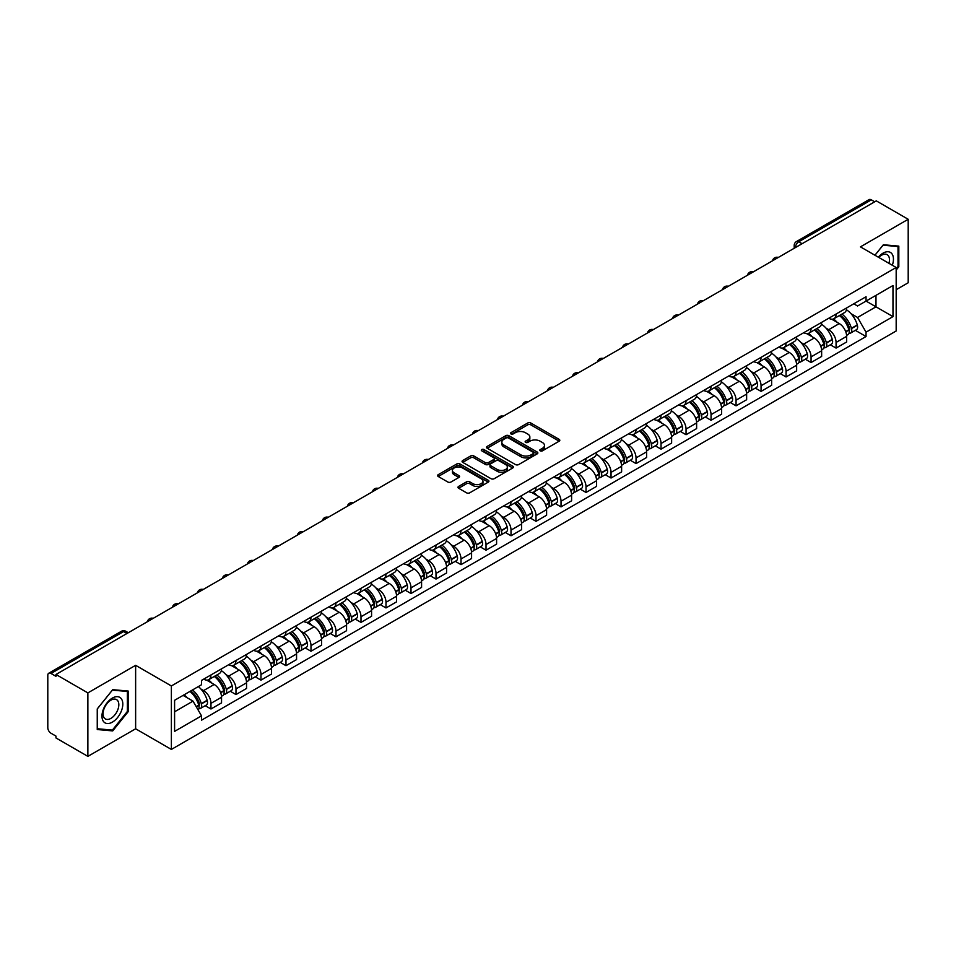 <?xml version="1.0" encoding="UTF-8"?>
<svg xmlns="http://www.w3.org/2000/svg" width="956" height="956" viewBox="0 0 956 956"><rect width="100%" height="100%" fill="white"/><g stroke="black" fill="none" stroke-linecap="round" stroke-linejoin="round"><path stroke-width="1.43" d="M540.236 450.838A1.554 0.896 0 0 0 542.434 450.838L559.152 441.194A2.223 1.279 0 0 0 559.81 440.286A2.223 1.279 0 0 0 559.152 439.378L530.831 423.018A2.223 1.279 0 0 0 527.688 423.018L510.97 432.674A1.554 0.896 0 0 0 510.516 433.307A1.554 0.896 0 0 0 510.97 433.94A1.554 0.896 0 0 0 513.169 433.94L515.332 432.698A7.122 4.111 0 0 1 525.406 432.698L527.772 434.06A7.122 4.111 0 0 1 529.851 436.964A7.122 4.111 0 0 1 527.772 439.868L525.609 441.122A1.554 0.896 0 0 0 525.143 441.756A1.554 0.896 0 0 0 525.609 442.389A1.554 0.896 0 0 0 527.808 442.389L529.971 441.146A7.122 4.111 0 0 1 540.032 441.146L542.399 442.509A7.122 4.111 0 0 1 544.478 445.412A7.122 4.111 0 0 1 542.399 448.316L540.236 449.571A1.554 0.896 0 0 0 539.782 450.204A1.554 0.896 0 0 0 540.236 450.838L540.236 449.571M458.617 486.425A2.223 1.279 0 0 0 457.972 487.333A2.223 1.279 0 0 0 458.617 488.241L466.564 492.83A2.223 1.279 0 0 0 469.707 492.83L488.277 482.111A2.223 1.279 0 0 0 488.934 481.203A2.223 1.279 0 0 0 488.277 480.294L459.955 463.947A2.223 1.279 0 0 0 456.813 463.947L438.242 474.666A2.223 1.279 0 0 0 437.597 475.574A2.223 1.279 0 0 0 438.242 476.482L447.838 482.015A2.223 1.279 0 0 0 450.993 482.015L458.94 477.426A2.223 1.279 0 0 0 459.585 476.518A2.223 1.279 0 0 0 458.94 475.61L454.172 472.862A5.951 3.442 0 0 1 452.427 470.436A5.951 3.442 0 0 1 456.108 467.257A5.951 3.442 0 0 1 462.596 468.01L481.238 478.777A5.951 3.442 0 0 1 482.983 481.203A5.951 3.442 0 0 1 479.303 484.369A5.951 3.442 0 0 1 472.814 483.628L469.707 481.836A2.223 1.279 0 0 0 466.564 481.836L458.617 486.425L458.617 488.241M171.375 685.954L135.632 665.316L87.868 692.897L55.974 674.482L876.305 200.868L908.2 219.282L860.436 246.863L896.178 267.489L171.375 685.954L171.375 749.432L896.178 330.979L896.178 267.489M515.499 464.58A2.223 1.279 0 0 0 518.642 464.58L537.212 453.861A2.223 1.279 0 0 0 537.858 452.953A2.223 1.279 0 0 0 537.212 452.045L508.891 435.697A2.223 1.279 0 0 0 505.736 435.697L487.178 446.416A2.223 1.279 0 0 0 486.52 447.324A2.223 1.279 0 0 0 487.178 448.233L515.499 464.58M482.374 451.172A1.554 0.896 0 0 1 483.951 451.399L483.951 449.547L512.739 466.17A2.223 1.279 0 0 1 513.396 467.078A2.223 1.279 0 0 1 512.739 467.986L494.18 478.705A2.223 1.279 0 0 1 491.026 478.705L462.716 462.357L462.716 460.541A2.223 1.279 0 0 0 462.059 461.449A2.223 1.279 0 0 0 462.716 462.357M462.716 460.541L470.651 455.952A2.223 1.279 0 0 1 473.806 455.952L485.29 462.585A2.223 1.279 0 0 0 488.432 462.585L493.702 459.537A2.223 1.279 0 0 0 494.36 458.629A2.223 1.279 0 0 0 493.702 457.721L481.752 450.814A1.554 0.896 0 0 1 481.286 450.18A1.554 0.896 0 0 1 482.254 449.356A1.554 0.896 0 0 1 483.951 449.547M87.868 692.897L87.868 756.375L55.974 737.96L55.974 736.108L51.003 733.24A4.529 2.617 -120 0 1 47.8 727.695L47.8 675.306A4.529 2.617 -120 0 1 48.744 673.239L121.352 631.318A4.529 2.617 60 0 1 123.611 631.546L51.003 673.466A4.529 2.617 -120 0 0 48.744 673.239M896.178 289.704L908.2 282.761L908.2 219.282M87.868 756.375L135.632 728.795L171.375 749.432M55.974 674.482L55.974 676.334L51.003 673.466M802.096 243.708L798.726 241.772A4.529 2.617 60 0 0 796.456 241.545L869.064 199.625A4.529 2.617 60 0 1 871.334 199.852L798.726 241.772A4.529 2.617 120 0 0 795.523 247.317L795.523 247.508M874.704 201.788L871.334 199.852M836.07 314.046A10.432 6.023 60 0 1 833.919 318.718L844.495 312.612A10.432 6.023 -120 0 0 846.646 307.94M826.032 328.135L828.697 329.677A10.432 6.023 60 0 1 836.07 342.451L846.646 336.345A10.432 6.023 -120 0 0 839.272 323.57L831.708 319.196M846.646 336.345L846.646 341.985L836.07 348.092L830.334 344.781M833.919 318.718A10.432 6.023 60 0 1 828.78 318.252M836.07 342.451L836.07 348.092M811.07 328.482A10.432 6.023 60 0 1 808.907 333.154L819.483 327.048A10.432 6.023 -120 0 0 821.646 322.375M805.334 359.217L811.07 362.527L821.646 356.421L821.646 350.78A10.432 6.023 -120 0 0 814.273 338.006L806.697 333.632M808.907 333.154A10.432 6.023 60 0 1 803.781 332.688M801.032 342.571L803.697 344.112A10.432 6.023 60 0 1 811.07 356.887L811.07 362.527M786.059 342.917A10.432 6.023 60 0 1 783.908 347.59L794.484 341.483A10.432 6.023 -120 0 0 796.647 336.811M780.323 373.653L786.059 376.963L796.647 370.856L796.647 365.216A10.432 6.023 -120 0 0 789.274 352.441L781.697 348.068M783.908 347.59A10.432 6.023 60 0 1 778.77 347.124M776.021 357.018L778.686 358.548A10.432 6.023 60 0 1 786.059 371.322L786.059 376.963M761.06 357.353A10.432 6.023 60 0 1 758.897 362.025L769.484 355.919A10.432 6.023 -120 0 0 771.635 351.246M755.324 388.088L761.06 391.398L771.635 385.292L771.635 379.651A10.432 6.023 -120 0 0 764.262 366.877L756.698 362.515M758.897 362.025A10.432 6.023 60 0 1 753.77 361.559M751.022 371.454L753.687 372.983A10.432 6.023 60 0 1 761.06 385.758L761.06 391.398M736.06 371.788A10.432 6.023 60 0 1 733.897 376.461L744.473 370.354A10.432 6.023 -120 0 0 746.636 365.682M730.324 402.524L736.06 405.834L746.636 399.728L746.636 394.087A10.432 6.023 -120 0 0 739.263 381.313L731.687 376.951M733.897 376.461A10.432 6.023 60 0 1 728.759 375.995M726.01 385.889L728.687 387.419A10.432 6.023 60 0 1 736.06 400.194L736.06 405.834M711.049 386.224A10.432 6.023 60 0 1 708.898 390.896L719.474 384.79A10.432 6.023 -120 0 0 721.625 380.118M705.313 416.959L711.049 420.281L721.625 414.163L721.625 408.523A10.432 6.023 -120 0 0 714.252 395.748L706.687 391.386M708.898 390.896A10.432 6.023 60 0 1 703.759 390.43M701.011 400.325L703.676 401.855A10.432 6.023 60 0 1 711.049 414.629L711.049 420.281M686.05 400.66A10.432 6.023 60 0 1 683.887 405.332L694.462 399.226A10.432 6.023 -120 0 0 696.625 394.553M680.313 431.395L686.05 434.717L696.625 428.599L696.625 422.958A10.432 6.023 -120 0 0 689.252 410.184L681.676 405.822M683.887 405.332A10.432 6.023 60 0 1 678.76 404.866M676.012 414.761L678.676 416.302A10.432 6.023 60 0 1 686.05 429.065L686.05 434.717M661.038 415.095A10.432 6.023 60 0 1 658.887 419.78L669.463 413.661A10.432 6.023 -120 0 0 671.626 408.989M655.302 445.831L661.038 449.153L671.626 443.046L671.626 437.394A10.432 6.023 -120 0 0 664.253 424.619L656.676 420.258M658.887 419.78A10.432 6.023 60 0 1 653.749 419.302M651 429.196L653.665 430.738A10.432 6.023 60 0 1 661.038 443.5L661.038 449.153M636.039 429.531A10.432 6.023 60 0 1 633.876 434.215L644.463 428.097A10.432 6.023 -120 0 0 646.615 423.424M630.303 460.266L636.039 463.588L646.615 457.482L646.615 451.83A10.432 6.023 -120 0 0 639.241 439.067L631.677 434.693M633.876 434.215A10.432 6.023 60 0 1 628.749 433.737M626.001 443.632L628.666 445.173A10.432 6.023 60 0 1 636.039 457.936L636.039 463.588M611.039 443.966A10.432 6.023 60 0 1 608.876 448.651L619.452 442.544A10.432 6.023 -120 0 0 621.615 437.86M605.303 474.714L611.039 478.024L621.615 471.917L621.615 466.265A10.432 6.023 -120 0 0 614.242 453.502L606.666 449.129M608.876 448.651A10.432 6.023 60 0 1 603.738 448.173M600.989 458.067L603.666 459.609A10.432 6.023 60 0 1 611.039 472.372L611.039 478.024M586.028 458.402A10.432 6.023 60 0 1 583.877 463.086L594.453 456.98A10.432 6.023 -120 0 0 596.604 452.296M580.292 489.149L586.028 492.46L596.604 486.353L596.604 480.701A10.432 6.023 -120 0 0 589.231 467.938L581.666 463.564M583.877 463.086A10.432 6.023 60 0 1 578.739 462.608M575.99 472.503L578.655 474.045A10.432 6.023 60 0 1 586.028 486.807L586.028 492.46M561.029 472.838A10.432 6.023 60 0 1 558.866 477.522L569.441 471.416A10.432 6.023 -120 0 0 571.604 466.731M555.293 503.585L561.029 506.895L571.604 500.789L571.604 495.136A10.432 6.023 -120 0 0 564.231 482.374L556.655 478M558.866 477.522A10.432 6.023 60 0 1 553.739 477.044M550.991 486.939L553.655 488.48A10.432 6.023 60 0 1 561.029 501.243L561.029 506.895M536.017 487.273A10.432 6.023 60 0 1 533.866 491.958L544.442 485.851A10.432 6.023 -120 0 0 546.605 481.167M530.281 518.021L536.017 521.331L546.605 515.224L546.605 509.572A10.432 6.023 -120 0 0 539.232 496.809L531.655 492.436M533.866 491.958A10.432 6.023 60 0 1 528.728 491.48M525.979 501.374L528.644 502.916A10.432 6.023 60 0 1 536.017 515.678L536.017 521.331M511.018 501.709A10.432 6.023 60 0 1 508.855 506.393L519.443 500.287A10.432 6.023 -120 0 0 521.594 495.602M505.282 532.456L511.018 535.766L521.594 529.66L521.594 524.008A10.432 6.023 -120 0 0 514.22 511.245L506.656 506.871M508.855 506.393A10.432 6.023 60 0 1 503.728 505.915M500.98 515.81L503.645 517.351A10.432 6.023 60 0 1 511.018 530.114L511.018 535.766M486.018 516.144A10.432 6.023 60 0 1 483.856 520.829L494.431 514.722A10.432 6.023 -120 0 0 496.594 510.038M480.282 546.892L486.018 550.202L496.594 544.095L496.594 538.443A10.432 6.023 -120 0 0 489.221 525.681L481.645 521.307M483.856 520.829A10.432 6.023 60 0 1 478.717 520.351M475.969 530.245L478.645 531.787A10.432 6.023 60 0 1 486.018 544.55L486.018 550.202M461.007 530.58A10.432 6.023 60 0 1 458.856 535.264L469.432 529.158A10.432 6.023 -120 0 0 471.583 524.474M455.271 561.327L461.007 564.638L471.583 558.531L471.583 552.879A10.432 6.023 -120 0 0 464.21 540.116L456.645 535.742M458.856 535.264A10.432 6.023 60 0 1 453.718 534.786M450.969 544.681L453.634 546.223A10.432 6.023 60 0 1 461.007 558.997L461.007 564.638M436.008 545.016A10.432 6.023 60 0 1 433.845 549.7L444.421 543.594A10.432 6.023 -120 0 0 446.583 538.909M430.272 575.763L436.008 579.073L446.583 572.967L446.583 567.314A10.432 6.023 -120 0 0 439.21 554.552L431.634 550.178M433.845 549.7A10.432 6.023 60 0 1 428.718 549.222M425.97 559.117L428.635 560.658A10.432 6.023 60 0 1 436.008 573.433L436.008 579.073M410.996 559.451A10.432 6.023 60 0 1 408.845 564.136L419.421 558.029A10.432 6.023 -120 0 0 421.584 553.345M405.26 590.199L410.996 593.509L421.584 587.402L421.584 581.75A10.432 6.023 -120 0 0 414.211 568.987L406.635 564.614M408.845 564.136A10.432 6.023 60 0 1 403.707 563.67M400.958 573.552L403.623 575.094A10.432 6.023 60 0 1 410.996 587.868L410.996 593.509M385.997 573.887A10.432 6.023 60 0 1 383.834 578.571L394.422 572.465A10.432 6.023 -120 0 0 396.573 567.78M380.261 604.634L385.997 607.944L396.573 601.838L396.573 596.197A10.432 6.023 -120 0 0 389.2 583.423L381.635 579.049M383.834 578.571A10.432 6.023 60 0 1 378.707 578.105M375.959 587.988L378.624 589.529A10.432 6.023 60 0 1 385.997 602.304L385.997 607.944M360.998 588.322A10.432 6.023 60 0 1 358.835 593.007L369.41 586.9A10.432 6.023 -120 0 0 371.573 582.216M355.262 619.07L360.998 622.38L371.573 616.273L371.573 610.633A10.432 6.023 -120 0 0 364.2 597.859L356.624 593.485M358.835 593.007A10.432 6.023 60 0 1 353.696 592.541M350.948 602.423L353.624 603.965A10.432 6.023 60 0 1 360.998 616.74L360.998 622.38M335.986 602.758A10.432 6.023 60 0 1 333.835 607.442L344.411 601.336A10.432 6.023 -120 0 0 346.562 596.652M330.25 633.505L335.986 636.816L346.562 630.709L346.562 625.069A10.432 6.023 -120 0 0 339.201 612.294L331.624 607.92M333.835 607.442A10.432 6.023 60 0 1 328.697 606.976M325.948 616.859L328.613 618.401A10.432 6.023 60 0 1 335.986 631.175L335.986 636.816M310.987 617.194A10.432 6.023 60 0 1 308.824 621.878L319.4 615.772A10.432 6.023 -120 0 0 321.563 611.087M305.251 647.941L310.987 651.251L321.563 645.145L321.563 639.504A10.432 6.023 -120 0 0 314.189 626.73L306.613 622.356M308.824 621.878A10.432 6.023 60 0 1 303.697 621.412M300.949 631.295L303.614 632.836A10.432 6.023 60 0 1 310.987 645.611L310.987 651.251M285.975 631.629A10.432 6.023 60 0 1 283.824 636.314L294.4 630.207A10.432 6.023 -120 0 0 296.563 625.523M280.239 662.377L285.975 665.687L296.563 659.58L296.563 653.94A10.432 6.023 -120 0 0 289.19 641.165L281.614 636.792M283.824 636.314A10.432 6.023 60 0 1 278.686 635.848M275.937 645.73L278.602 647.272A10.432 6.023 60 0 1 285.975 660.046L285.975 665.687M260.976 646.065A10.432 6.023 60 0 1 258.813 650.749L269.401 644.643A10.432 6.023 -120 0 0 271.552 639.958M255.24 676.812L260.976 680.122L271.552 674.016L271.552 668.375A10.432 6.023 -120 0 0 264.179 655.601L256.614 651.227M258.813 650.749A10.432 6.023 60 0 1 253.687 650.283M250.938 660.166L253.603 661.707A10.432 6.023 60 0 1 260.976 674.482L260.976 680.122M235.977 660.5A10.432 6.023 60 0 1 233.814 665.185L244.389 659.078A10.432 6.023 -120 0 0 246.552 654.394M230.241 691.248L235.977 694.558L246.552 688.451L246.552 682.811A10.432 6.023 -120 0 0 239.179 670.037L231.603 665.663M233.814 665.185A10.432 6.023 60 0 1 228.675 664.719M225.927 674.601L228.604 676.143A10.432 6.023 60 0 1 235.977 688.918L235.977 694.558M210.965 674.936A10.432 6.023 60 0 1 208.814 679.62L219.39 673.514A10.432 6.023 -120 0 0 221.541 668.83M205.229 705.683L210.965 708.993L221.541 702.887L221.541 697.247A10.432 6.023 -120 0 0 214.18 684.472L206.604 680.098M208.814 679.62A10.432 6.023 60 0 1 203.676 679.154M200.927 689.037L203.592 690.579A10.432 6.023 60 0 1 210.965 703.353L210.965 708.993M853.78 303.817L857.556 305.992L892.976 285.533L875.983 295.344L875.983 306.828L857.556 317.464L851.031 313.699M174.59 711.778L193.016 701.13L201.513 715.841L174.59 731.388L174.59 700.294L201.513 684.747L201.513 680.397L866.04 296.73L866.04 301.08L892.976 316.627L866.04 332.174L857.556 317.464M892.976 285.533L892.976 316.627M201.513 715.841L201.513 720.191L866.04 336.524L866.04 332.174M896.178 270.034L898.819 266.748L898.819 246.122L883.356 244.748L874.931 255.228M135.632 665.316L135.632 728.795M97.249 729.536L112.712 730.91L128.188 711.67L128.188 691.045L112.712 689.67L97.249 708.91L97.249 729.536M193.016 701.13L183.074 695.394M855.345 330.346L866.04 336.524M898.019 266.282L898.819 266.748M111.075 729.966L112.712 730.91M127.375 711.216L128.188 711.67M540.857 451.065L542.399 450.168A7.122 4.111 0 0 0 544.478 447.265L544.478 445.412M529.851 436.964L529.851 438.816A7.122 4.111 0 0 1 527.772 441.72L526.23 442.616M559.152 439.378L559.152 441.194L530.831 424.87A2.223 1.279 0 0 0 527.688 424.87L511.591 434.167M537.176 453.873L508.891 437.549A2.223 1.279 0 0 0 505.736 437.549L487.202 448.245L487.178 446.416M533.269 453.586A1.554 0.896 0 0 0 533.735 452.953A1.554 0.896 0 0 0 533.269 452.319L508.413 437.968A1.554 0.896 0 0 0 506.214 437.968L503.932 439.282A7.122 4.111 0 0 0 501.84 442.186A7.122 4.111 0 0 0 503.932 445.09L520.924 454.901A7.122 4.111 0 0 0 530.986 454.901L533.269 453.586L533.269 455.438A1.554 0.896 0 0 0 533.735 454.805L533.735 452.953M501.84 442.186L501.84 444.038A7.122 4.111 0 0 0 503.932 446.942L503.932 445.09M533.269 455.438L530.986 456.753A7.122 4.111 0 0 1 520.924 456.753L503.932 446.942M462.74 462.369L470.651 457.805L470.651 455.952M494.36 458.629L494.36 460.481A2.223 1.279 0 0 1 493.702 461.39L488.432 464.425A2.223 1.279 0 0 1 485.29 464.425L473.806 457.805A2.223 1.279 0 0 0 470.651 457.805M483.951 451.399L512.715 467.998M497.204 469.456A5.951 3.442 0 0 0 503.693 470.209A5.951 3.442 0 0 0 507.361 467.03A5.951 3.442 0 0 0 505.628 464.604L499.056 460.804A2.223 1.279 0 0 0 495.913 460.804L490.631 463.851A2.223 1.279 0 0 0 489.986 464.759A2.223 1.279 0 0 0 490.631 465.668L497.204 469.456L497.204 471.308A5.951 3.442 0 0 0 503.693 472.061A5.951 3.442 0 0 0 507.361 468.882L507.361 467.03M489.986 464.759L489.986 466.612A2.223 1.279 0 0 0 490.631 467.52L490.631 465.668M497.204 471.308L490.631 467.52M482.983 481.203L482.983 483.055A5.951 3.442 0 0 1 479.303 486.222A5.951 3.442 0 0 1 472.814 485.481L469.707 483.688A2.223 1.279 0 0 0 466.564 483.688L458.653 488.253M452.427 470.436L452.427 472.288A5.951 3.442 0 0 0 454.172 474.714L454.172 472.862M458.904 477.45L454.172 474.714M488.277 480.294L488.277 482.111L459.955 465.799A2.223 1.279 0 0 0 456.813 465.799L438.278 476.494L438.242 474.666M840.013 315.205A14.28 8.246 60 0 1 840.085 315.241A14.28 8.246 60 0 1 849.478 328.063L849.561 328.35A2.772 1.601 60 0 1 849.119 330.537A2.772 1.601 60 0 1 849.059 330.573M839.38 315.564A17.232 9.942 60 0 1 848.844 329.772L848.94 330.071A5.724 3.31 60 0 1 848.032 334.564L846.61 335.389M849.012 333.297A5.724 3.31 -120 0 0 850.589 333.082A5.724 3.31 -120 0 0 851.497 328.589L851.414 328.302A17.232 9.942 -120 0 0 841.949 314.082M846.43 309.768A17.232 9.942 60 0 1 857.269 324.921L857.353 325.219A5.724 3.31 60 0 1 856.445 329.712L850.589 333.082M833.513 318.922A17.232 9.942 60 0 1 837.109 322.315M845.486 322.339L847.673 323.606M892.318 265.266A14.734 8.508 120 0 0 892.056 253.961A14.734 8.508 120 0 0 878.313 257.176M888.949 263.318A11.149 6.441 120 0 0 888.411 255.838A11.149 6.441 120 0 0 887.156 254.678A11.149 6.441 120 0 0 878.767 257.439M874.955 255.24L883.033 245.202L898.019 246.54L898.019 266.521L896.178 268.815M897.027 245.967L898.019 246.54M121.412 698.884A14.734 8.508 120 0 0 107.18 702.696A14.734 8.508 120 0 0 103.368 721.326A14.734 8.508 120 0 0 117.6 717.514A14.734 8.508 120 0 0 121.412 698.884M117.767 700.76A11.149 6.441 120 0 0 116.513 699.601A11.149 6.441 120 0 0 106.128 704.811A11.149 6.441 120 0 0 104.096 717.765A11.149 6.441 120 0 0 105.351 718.924A11.149 6.441 120 0 0 115.736 713.714A11.149 6.441 120 0 0 117.767 700.76M112.39 730.085L97.404 728.747L97.404 708.766L112.39 690.124L127.375 691.463L127.375 711.443L112.39 730.085M126.383 690.889L127.375 691.463M815.002 329.641A14.28 8.246 60 0 1 815.074 329.677A14.28 8.246 60 0 1 824.466 342.499L824.562 342.786A2.772 1.601 60 0 1 824.12 344.973A2.772 1.601 60 0 1 824.06 345.008M814.381 329.999A17.232 9.942 60 0 1 823.845 344.22L823.929 344.507A5.724 3.31 60 0 1 823.02 349L821.598 349.824M824 347.733A5.724 3.31 -120 0 0 825.59 347.518A5.724 3.31 -120 0 0 826.498 343.025L826.414 342.738A17.232 9.942 -120 0 0 816.938 328.517M821.431 324.204A17.232 9.942 60 0 1 832.258 339.356L832.341 339.655A5.724 3.31 60 0 1 831.445 344.148L825.59 347.518M808.501 333.357A17.232 9.942 60 0 1 812.098 336.751M820.475 336.775L822.674 338.042M790.003 344.076A14.28 8.246 60 0 1 790.074 344.112A14.28 8.246 60 0 1 799.467 356.935L799.551 357.221A2.772 1.601 60 0 1 799.108 359.408A2.772 1.601 60 0 1 799.049 359.444M789.369 344.435A17.232 9.942 60 0 1 798.846 358.655L798.929 358.942A5.724 3.31 60 0 1 798.021 363.435L796.599 364.26M799.001 362.169A5.724 3.31 -120 0 0 800.59 361.954A5.724 3.31 -120 0 0 801.487 357.46L801.403 357.174A17.232 9.942 -120 0 0 791.938 342.953M796.432 338.639A17.232 9.942 60 0 1 807.258 353.792L807.342 354.09A5.724 3.31 60 0 1 806.434 358.584L800.59 361.954M783.502 347.793A17.232 9.942 60 0 1 787.099 351.187M795.476 351.21L797.674 352.477M764.991 358.512A14.28 8.246 60 0 1 765.063 358.548A14.28 8.246 60 0 1 774.468 371.37L774.551 371.669A2.772 1.601 60 0 1 774.109 373.844A2.772 1.601 60 0 1 774.049 373.88M764.37 358.87A17.232 9.942 60 0 1 773.834 373.091L773.918 373.378A5.724 3.31 60 0 1 773.022 377.871L771.6 378.695M774.002 376.604A5.724 3.31 -120 0 0 775.579 376.401A5.724 3.31 -120 0 0 776.487 371.896L776.403 371.609A17.232 9.942 -120 0 0 766.939 357.389M771.42 353.075A17.232 9.942 60 0 1 782.247 368.227L782.343 368.526A5.724 3.31 60 0 1 781.434 373.019L775.579 376.401M758.49 362.228A17.232 9.942 60 0 1 762.087 365.622M770.464 365.646L772.663 366.913M739.992 372.948A14.28 8.246 60 0 1 740.063 372.983A14.28 8.246 60 0 1 749.456 385.806L749.54 386.105A2.772 1.601 60 0 1 749.11 388.279A2.772 1.601 60 0 1 749.038 388.315M739.37 373.306A17.232 9.942 60 0 1 748.835 387.527L748.918 387.813A5.724 3.31 60 0 1 748.01 392.307L746.588 393.131M748.99 391.052A5.724 3.31 -120 0 0 750.58 390.837A5.724 3.31 -120 0 0 751.488 386.332L751.404 386.045A17.232 9.942 -120 0 0 741.928 371.824M746.421 367.51A17.232 9.942 60 0 1 757.248 382.663L757.331 382.962A5.724 3.31 60 0 1 756.423 387.455L750.58 390.837M733.491 376.664A17.232 9.942 60 0 1 737.088 380.058M745.465 380.082L747.664 381.348M714.992 387.383A14.28 8.246 60 0 1 715.064 387.419A14.28 8.246 60 0 1 724.457 400.241L724.54 400.54A2.772 1.601 60 0 1 724.098 402.715A2.772 1.601 60 0 1 724.039 402.751M714.359 387.742A17.232 9.942 60 0 1 723.835 401.962L723.919 402.249A5.724 3.31 60 0 1 723.011 406.742L721.589 407.567M723.991 405.487A5.724 3.31 -120 0 0 725.568 405.272A5.724 3.31 -120 0 0 726.476 400.779L726.393 400.48A17.232 9.942 -120 0 0 716.928 386.26M721.41 381.946A17.232 9.942 60 0 1 732.248 397.099L732.332 397.397A5.724 3.31 60 0 1 731.424 401.89L725.568 405.272M708.492 391.1A17.232 9.942 60 0 1 712.089 394.493M720.466 394.517L722.652 395.796M689.981 401.819A14.28 8.246 60 0 1 690.053 401.855A14.28 8.246 60 0 1 699.445 414.677L699.541 414.976A2.772 1.601 60 0 1 699.099 417.151A2.772 1.601 60 0 1 699.039 417.186M689.36 402.177A17.232 9.942 60 0 1 698.824 416.398L698.908 416.685A5.724 3.31 60 0 1 698 421.19L696.577 422.002M698.979 419.923A5.724 3.31 -120 0 0 700.569 419.708A5.724 3.31 -120 0 0 701.477 415.215L701.393 414.916A17.232 9.942 -120 0 0 691.917 400.695M696.41 396.382A17.232 9.942 60 0 1 707.237 411.534L707.321 411.833A5.724 3.31 60 0 1 706.424 416.326L700.569 419.708M683.48 405.535A17.232 9.942 60 0 1 687.077 408.929M695.454 408.953L697.653 410.232M664.982 416.254A14.28 8.246 60 0 1 665.053 416.302A14.28 8.246 60 0 1 674.446 429.113L674.53 429.411A2.772 1.601 60 0 1 674.088 431.586A2.772 1.601 60 0 1 674.028 431.622M664.348 416.613A17.232 9.942 60 0 1 673.825 430.833L673.908 431.12A5.724 3.31 60 0 1 673 435.625L671.578 436.438M673.98 434.359A5.724 3.31 -120 0 0 675.569 434.144A5.724 3.31 -120 0 0 676.466 429.65L676.382 429.352A17.232 9.942 -120 0 0 666.918 415.131M671.411 410.817A17.232 9.942 60 0 1 682.237 425.97L682.321 426.268A5.724 3.31 60 0 1 681.413 430.762L675.569 434.144M658.481 419.971A17.232 9.942 60 0 1 662.078 423.365M670.455 423.389L672.654 424.667M639.97 430.69A14.28 8.246 60 0 1 640.042 430.738A14.28 8.246 60 0 1 649.447 443.548L649.53 443.847A2.772 1.601 60 0 1 649.088 446.022A2.772 1.601 60 0 1 649.028 446.058M639.349 431.048A17.232 9.942 60 0 1 648.813 445.269L648.897 445.568A5.724 3.31 60 0 1 648.001 450.061L646.579 450.874M648.981 448.794A5.724 3.31 -120 0 0 650.558 448.579A5.724 3.31 -120 0 0 651.466 444.086L651.383 443.787A17.232 9.942 -120 0 0 641.918 429.567M646.399 425.253A17.232 9.942 60 0 1 657.226 440.405L657.322 440.704A5.724 3.31 60 0 1 656.413 445.197L650.558 448.579M633.47 434.406A17.232 9.942 60 0 1 637.066 437.812M645.443 437.836L647.642 439.103M614.971 445.126A14.28 8.246 60 0 1 615.043 445.173A14.28 8.246 60 0 1 624.435 457.984L624.519 458.283A2.772 1.601 60 0 1 624.089 460.457A2.772 1.601 60 0 1 624.017 460.493M614.35 445.484A17.232 9.942 60 0 1 623.814 459.705L623.898 460.003A5.724 3.31 60 0 1 622.989 464.497L621.567 465.309M623.969 463.23A5.724 3.31 -120 0 0 625.559 463.015A5.724 3.31 -120 0 0 626.467 458.522L626.383 458.223A17.232 9.942 -120 0 0 616.907 444.002M621.4 439.688A17.232 9.942 60 0 1 632.227 454.841L632.31 455.14A5.724 3.31 60 0 1 631.402 459.633L625.559 463.015M608.47 448.842A17.232 9.942 60 0 1 612.067 452.248M620.444 452.272L622.643 453.538M589.971 459.561A14.28 8.246 60 0 1 590.043 459.609A14.28 8.246 60 0 1 599.436 472.419L599.52 472.718A2.772 1.601 60 0 1 599.077 474.893A2.772 1.601 60 0 1 599.018 474.929M589.338 459.92A17.232 9.942 60 0 1 598.815 474.14L598.898 474.439A5.724 3.31 60 0 1 597.99 478.932L596.568 479.745M598.97 477.665A5.724 3.31 -120 0 0 600.547 477.45A5.724 3.31 -120 0 0 601.455 472.957L601.372 472.658A17.232 9.942 -120 0 0 591.907 458.438M596.389 454.124A17.232 9.942 60 0 1 607.227 469.276L607.311 469.575A5.724 3.31 60 0 1 606.403 474.068L600.547 477.45M583.471 463.278A17.232 9.942 60 0 1 587.068 466.683M595.445 466.707L597.631 467.974M564.96 473.997A14.28 8.246 60 0 1 565.032 474.045A14.28 8.246 60 0 1 574.425 486.855L574.52 487.154A2.772 1.601 60 0 1 574.078 489.329A2.772 1.601 60 0 1 574.018 489.364M564.339 474.355A17.232 9.942 60 0 1 573.803 488.576L573.887 488.875A5.724 3.31 60 0 1 572.979 493.368L571.557 494.18M573.959 492.101A5.724 3.31 -120 0 0 575.548 491.886A5.724 3.31 -120 0 0 576.456 487.393L576.372 487.094A17.232 9.942 -120 0 0 566.896 472.873M571.389 468.56A17.232 9.942 60 0 1 582.216 483.712L582.3 484.011A5.724 3.31 60 0 1 581.403 488.504L575.548 491.886M558.459 477.713A17.232 9.942 60 0 1 562.056 481.119M570.433 481.143L572.632 482.41M539.961 488.432A14.28 8.246 60 0 1 540.032 488.48A14.28 8.246 60 0 1 549.425 501.291L549.509 501.589A2.772 1.601 60 0 1 549.067 503.764A2.772 1.601 60 0 1 549.007 503.8M539.327 488.791A17.232 9.942 60 0 1 548.804 503.011L548.887 503.31A5.724 3.31 60 0 1 547.979 507.803L546.557 508.616M548.959 506.537A5.724 3.31 -120 0 0 550.548 506.322A5.724 3.31 -120 0 0 551.445 501.828L551.361 501.53A17.232 9.942 -120 0 0 541.897 487.321M546.39 482.995A17.232 9.942 60 0 1 557.217 498.148L557.3 498.446A5.724 3.31 60 0 1 556.392 502.94L550.548 506.322M533.46 492.149A17.232 9.942 60 0 1 537.057 495.555M545.434 495.578L547.633 496.845M514.949 502.868A14.28 8.246 60 0 1 515.021 502.916A14.28 8.246 60 0 1 524.426 515.726L524.509 516.025A2.772 1.601 60 0 1 524.067 518.2A2.772 1.601 60 0 1 524.008 518.236M514.328 503.226A17.232 9.942 60 0 1 523.792 517.447L523.876 517.746A5.724 3.31 60 0 1 522.98 522.239L521.558 523.063M523.96 520.972A5.724 3.31 -120 0 0 525.537 520.757A5.724 3.31 -120 0 0 526.445 516.264L526.362 515.965A17.232 9.942 -120 0 0 516.897 501.757M521.379 497.431A17.232 9.942 60 0 1 532.205 512.583L532.301 512.882A5.724 3.31 60 0 1 531.393 517.375L525.537 520.757M508.449 506.596A17.232 9.942 60 0 1 512.046 509.99M520.423 510.014L522.621 511.281M489.95 517.304A14.28 8.246 60 0 1 490.022 517.351A14.28 8.246 60 0 1 499.414 530.162L499.498 530.461A2.772 1.601 60 0 1 499.068 532.635A2.772 1.601 60 0 1 498.996 532.671M489.329 517.674A17.232 9.942 60 0 1 498.793 531.883L498.877 532.181A5.724 3.31 60 0 1 497.968 536.675L496.546 537.499M498.948 535.408A5.724 3.31 -120 0 0 500.538 535.193A5.724 3.31 -120 0 0 501.446 530.7L501.362 530.401A17.232 9.942 -120 0 0 491.886 516.192M496.379 511.866A17.232 9.942 60 0 1 507.206 527.019L507.289 527.318A5.724 3.31 60 0 1 506.381 531.811L500.538 535.193M483.449 521.032A17.232 9.942 60 0 1 487.046 524.426M495.423 524.45L497.622 525.716M464.951 531.739A14.28 8.246 60 0 1 465.022 531.787A14.28 8.246 60 0 1 474.415 544.597L474.499 544.896A2.772 1.601 60 0 1 474.057 547.071A2.772 1.601 60 0 1 473.997 547.107M464.317 532.11A17.232 9.942 60 0 1 473.794 546.318L473.877 546.617A5.724 3.31 60 0 1 472.969 551.11L471.547 551.935M473.949 549.843A5.724 3.31 -120 0 0 475.538 549.628A5.724 3.31 -120 0 0 476.435 545.135L476.351 544.836A17.232 9.942 -120 0 0 466.887 530.628M471.368 526.302A17.232 9.942 60 0 1 482.206 541.455L482.29 541.753A5.724 3.31 60 0 1 481.382 546.246L475.538 549.628M458.45 535.468A17.232 9.942 60 0 1 462.047 538.861M470.424 538.885L472.611 540.152M439.939 546.175A14.28 8.246 60 0 1 440.011 546.223A14.28 8.246 60 0 1 449.404 559.033L449.499 559.332A2.772 1.601 60 0 1 449.057 561.507A2.772 1.601 60 0 1 448.997 561.542M439.318 546.545A17.232 9.942 60 0 1 448.782 560.754L448.866 561.053A5.724 3.31 60 0 1 447.958 565.546L446.536 566.37M448.938 564.279A5.724 3.31 -120 0 0 450.527 564.064A5.724 3.31 -120 0 0 451.435 559.571L451.351 559.272A17.232 9.942 -120 0 0 441.875 545.063M446.368 540.738A17.232 9.942 60 0 1 457.195 555.89L457.279 556.189A5.724 3.31 60 0 1 456.382 560.682L450.527 564.064M433.438 549.903A17.232 9.942 60 0 1 437.035 553.297M445.412 553.321L447.611 554.588M414.94 560.61A14.28 8.246 60 0 1 415.012 560.658A14.28 8.246 60 0 1 424.404 573.469L424.488 573.767A2.772 1.601 60 0 1 424.046 575.942A2.772 1.601 60 0 1 423.986 575.978M414.307 560.981A17.232 9.942 60 0 1 423.783 575.189L423.867 575.488A5.724 3.31 60 0 1 422.958 579.981L421.536 580.806M423.938 578.715A5.724 3.31 -120 0 0 425.528 578.5A5.724 3.31 -120 0 0 426.424 574.006L426.34 573.708A17.232 9.942 -120 0 0 416.876 559.499M421.369 555.173A17.232 9.942 60 0 1 432.196 570.338L432.279 570.624A5.724 3.31 60 0 1 431.371 575.118L425.528 578.5M408.439 564.339A17.232 9.942 60 0 1 412.036 567.733M420.413 567.756L422.612 569.023M389.929 575.046A14.28 8.246 60 0 1 390 575.094A14.28 8.246 60 0 1 399.405 587.904L399.489 588.203A2.772 1.601 60 0 1 399.046 590.378A2.772 1.601 60 0 1 398.987 590.414M389.307 575.416A17.232 9.942 60 0 1 398.772 589.625L398.855 589.924A5.724 3.31 60 0 1 397.959 594.417L396.537 595.241M398.939 593.15A5.724 3.31 -120 0 0 400.516 592.935A5.724 3.31 -120 0 0 401.424 588.442L401.341 588.143A17.232 9.942 -120 0 0 391.876 573.935M396.358 569.609A17.232 9.942 60 0 1 407.184 584.773L407.28 585.06A5.724 3.31 60 0 1 406.372 589.553L400.516 592.935M383.428 578.774A17.232 9.942 60 0 1 387.025 582.168M395.402 582.192L397.6 583.459M364.929 589.494A14.28 8.246 60 0 1 365.001 589.529A14.28 8.246 60 0 1 374.394 602.34L374.477 602.639A2.772 1.601 60 0 1 374.047 604.825A2.772 1.601 60 0 1 373.975 604.849M364.308 589.852A17.232 9.942 60 0 1 373.772 604.061L373.856 604.359A5.724 3.31 60 0 1 372.948 608.853L371.525 609.677M373.927 607.586A5.724 3.31 -120 0 0 375.517 607.371A5.724 3.31 -120 0 0 376.425 602.878L376.341 602.579A17.232 9.942 -120 0 0 366.865 588.37M371.358 584.044A17.232 9.942 60 0 1 382.185 599.209L382.269 599.496A5.724 3.31 60 0 1 381.36 603.989L375.517 607.371M358.428 593.21A17.232 9.942 60 0 1 362.025 596.604M370.402 596.628L372.601 597.894M339.93 603.929A14.28 8.246 60 0 1 340.001 603.965A14.28 8.246 60 0 1 349.394 616.775L349.478 617.074A2.772 1.601 60 0 1 349.036 619.261A2.772 1.601 60 0 1 348.976 619.285M339.296 604.288A17.232 9.942 60 0 1 348.773 618.496L348.856 618.795A5.724 3.31 60 0 1 347.948 623.288L346.526 624.113M348.928 622.021A5.724 3.31 -120 0 0 350.517 621.806A5.724 3.31 -120 0 0 351.414 617.313L351.33 617.014A17.232 9.942 -120 0 0 341.866 602.806M346.347 598.48A17.232 9.942 60 0 1 357.185 613.644L357.269 613.931A5.724 3.31 60 0 1 356.361 618.424L350.517 621.806M333.429 607.646A17.232 9.942 60 0 1 337.026 611.039M345.403 611.063L347.59 612.33M314.918 618.365A14.28 8.246 60 0 1 314.99 618.401A14.28 8.246 60 0 1 324.383 631.211L324.478 631.51A2.772 1.601 60 0 1 324.036 633.697A2.772 1.601 60 0 1 323.976 633.72M314.297 618.723A17.232 9.942 60 0 1 323.761 632.932L323.845 633.231A5.724 3.31 60 0 1 322.937 637.724L321.515 638.548M323.917 636.457A5.724 3.31 -120 0 0 325.506 636.242A5.724 3.31 -120 0 0 326.414 631.749L326.331 631.45A17.232 9.942 -120 0 0 316.854 617.241M321.347 612.915A17.232 9.942 60 0 1 332.174 628.08L332.258 628.367A5.724 3.31 60 0 1 331.362 632.872L325.506 636.242M308.418 622.081A17.232 9.942 60 0 1 312.015 625.475M320.391 625.499L322.59 626.766M289.919 632.8A14.28 8.246 60 0 1 289.991 632.836A14.28 8.246 60 0 1 299.383 645.647L299.467 645.945A2.772 1.601 60 0 1 299.025 648.132A2.772 1.601 60 0 1 298.965 648.156M289.286 633.159A17.232 9.942 60 0 1 298.762 647.367L298.846 647.666A5.724 3.31 60 0 1 297.937 652.159L296.515 652.984M298.917 650.893A5.724 3.31 -120 0 0 300.507 650.678A5.724 3.31 -120 0 0 301.403 646.184L301.319 645.886A17.232 9.942 -120 0 0 291.855 631.677M296.348 627.351A17.232 9.942 60 0 1 307.175 642.516L307.258 642.802A5.724 3.31 60 0 1 306.35 647.308L300.507 650.678M283.418 636.517A17.232 9.942 60 0 1 287.015 639.911M295.392 639.934L297.591 641.201M264.908 647.236A14.28 8.246 60 0 1 264.979 647.272A14.28 8.246 60 0 1 274.384 660.082L274.468 660.381A2.772 1.601 60 0 1 274.025 662.568A2.772 1.601 60 0 1 273.966 662.592M264.286 647.594A17.232 9.942 60 0 1 273.751 661.803L273.834 662.102A5.724 3.31 60 0 1 272.938 666.595L271.516 667.419M273.918 665.328A5.724 3.31 -120 0 0 275.495 665.113A5.724 3.31 -120 0 0 276.404 660.62L276.32 660.321A17.232 9.942 -120 0 0 266.855 646.113M271.337 641.799A17.232 9.942 60 0 1 282.163 656.951L282.259 657.25A5.724 3.31 60 0 1 281.351 661.743L275.495 665.113M258.407 650.952A17.232 9.942 60 0 1 262.004 654.346M270.381 654.37L272.579 655.637M239.908 661.672A14.28 8.246 60 0 1 239.98 661.707A14.28 8.246 60 0 1 249.373 674.518L249.456 674.817A2.772 1.601 60 0 1 249.026 677.003A2.772 1.601 60 0 1 248.954 677.027M239.287 662.03A17.232 9.942 60 0 1 248.751 676.239L248.835 676.537A5.724 3.31 60 0 1 247.927 681.03L246.505 681.855M248.907 679.764A5.724 3.31 -120 0 0 250.496 679.549A5.724 3.31 -120 0 0 251.404 675.056L251.32 674.757A17.232 9.942 -120 0 0 241.844 660.548M246.337 656.234A17.232 9.942 60 0 1 257.164 671.387L257.248 671.686A5.724 3.31 60 0 1 256.339 676.179L250.496 679.549M233.407 665.388A17.232 9.942 60 0 1 237.004 668.782M245.381 668.806L247.58 670.072M214.909 676.107A14.28 8.246 60 0 1 214.981 676.143A14.28 8.246 60 0 1 224.373 688.965L224.457 689.252A2.772 1.601 60 0 1 224.015 691.439A2.772 1.601 60 0 1 223.955 691.475M214.275 676.466A17.232 9.942 60 0 1 223.752 690.674L223.835 690.973A5.724 3.31 60 0 1 222.927 695.466L221.505 696.291M223.907 694.199A5.724 3.31 -120 0 0 225.496 693.984A5.724 3.31 -120 0 0 226.393 689.491L226.309 689.192A17.232 9.942 -120 0 0 216.845 674.984M221.326 670.67A17.232 9.942 60 0 1 232.165 685.822L232.248 686.121A5.724 3.31 60 0 1 231.34 690.614L225.496 693.984M208.408 679.824A17.232 9.942 60 0 1 212.005 683.217M220.382 683.241L222.569 684.508M190.662 691.009A14.28 8.246 60 0 1 199.362 703.401L199.457 703.688A2.772 1.601 60 0 1 199.015 705.875A2.772 1.601 60 0 1 198.956 705.91M189.945 691.427A17.232 9.942 60 0 1 198.74 705.11L198.824 705.409A5.724 3.31 60 0 1 198.035 709.83M198.896 708.635A5.724 3.31 -120 0 0 200.485 708.42A5.724 3.31 -120 0 0 201.393 703.927L201.31 703.64A17.232 9.942 -120 0 0 192.514 689.945M198.358 686.575A17.232 9.942 60 0 1 207.153 700.258L207.237 700.557A5.724 3.31 60 0 1 206.341 705.05L200.485 708.42M184.09 694.809A17.232 9.942 60 0 1 186.994 697.653M195.371 697.677L197.569 698.944M795.679 247.413L795.523 247.317A4.529 2.617 0 0 1 794.197 245.465L794.197 248.273M235.977 688.918L246.552 682.811M260.976 674.482L271.552 668.375M285.975 660.046L296.563 653.94M310.987 645.611L321.563 639.504M335.986 631.175L346.562 625.069M360.998 616.74L371.573 610.633M385.997 602.304L396.573 596.197M410.996 587.868L421.584 581.75M436.008 573.433L446.583 567.314M461.007 558.997L471.583 552.879M486.018 544.55L496.594 538.443M511.018 530.114L521.594 524.008M536.017 515.678L546.605 509.572M561.029 501.243L571.604 495.136M586.028 486.807L596.604 480.701M611.039 472.372L621.615 466.265M636.039 457.936L646.615 451.83M661.038 443.5L671.626 437.394M686.05 429.065L696.625 422.958M711.049 414.629L721.625 408.523M736.06 400.194L746.636 394.087M761.06 385.758L771.635 379.651M786.059 371.322L796.647 365.216M811.07 356.887L821.646 350.78M210.965 703.353L221.541 697.247M203.592 690.579L214.18 684.472M228.604 676.143L239.179 670.037M253.603 661.707L264.179 655.601M278.602 647.272L289.19 641.165M303.614 632.836L314.189 626.73M328.613 618.401L339.201 612.294M353.624 603.965L364.2 597.859M378.624 589.529L389.2 583.423M403.623 575.094L414.211 568.987M428.635 560.658L439.21 554.552M453.634 546.223L464.21 540.116M478.645 531.787L489.221 525.681M503.645 517.351L514.22 511.245M528.644 502.916L539.232 496.809M553.655 488.48L564.231 482.374M578.655 474.045L589.231 467.938M603.666 459.609L614.242 453.502M628.666 445.173L639.241 439.067M653.665 430.738L664.253 424.619M678.676 416.302L689.252 410.184M703.676 401.855L714.252 395.748M728.687 387.419L739.263 381.313M753.687 372.983L764.262 366.877M778.686 358.548L789.274 352.441M803.697 344.112L814.273 338.006M828.697 329.677L839.272 323.57M777.933 257.666A4.529 2.617 120 0 0 775.925 258.813M752.922 272.101A4.529 2.617 120 0 0 750.926 273.249M727.922 286.537A4.529 2.617 120 0 0 725.915 287.684M702.911 300.973A4.529 2.617 120 0 0 700.915 302.132M677.912 315.408A4.529 2.617 120 0 0 675.916 316.567M652.912 329.844A4.529 2.617 120 0 0 650.905 331.003M627.901 344.28A4.529 2.617 120 0 0 625.905 345.439M602.901 358.715A4.529 2.617 120 0 0 600.894 359.874M577.89 373.151A4.529 2.617 120 0 0 575.894 374.31M552.891 387.586A4.529 2.617 120 0 0 550.895 388.745M527.891 402.022A4.529 2.617 120 0 0 525.884 403.181M502.88 416.458A4.529 2.617 120 0 0 500.884 417.617M477.88 430.893A4.529 2.617 120 0 0 475.873 432.052M452.869 445.329A4.529 2.617 120 0 0 450.874 446.488M427.87 459.764A4.529 2.617 120 0 0 425.874 460.923M402.87 474.2A4.529 2.617 120 0 0 400.863 475.359M377.859 488.635A4.529 2.617 120 0 0 375.863 489.795M352.86 503.071A4.529 2.617 120 0 0 350.852 504.23M327.848 517.507A4.529 2.617 120 0 0 325.853 518.666M302.849 531.942A4.529 2.617 120 0 0 300.853 533.101M277.849 546.378A4.529 2.617 120 0 0 275.842 547.537M252.838 560.814A4.529 2.617 120 0 0 250.842 561.973M227.839 575.249A4.529 2.617 120 0 0 225.831 576.408M202.827 589.697A4.529 2.617 120 0 0 200.832 590.844M177.828 604.132A4.529 2.617 120 0 0 175.832 605.279M152.829 618.568A4.529 2.617 120 0 0 150.821 619.715M126.981 633.481L123.611 631.546A4.529 2.617 120 0 1 125.881 631.318A4.529 4.529 0 0 0 121.352 631.318M542.399 450.168L542.399 448.316M525.609 442.389L525.609 441.122M527.772 441.72L527.772 439.868M510.97 433.94L510.97 432.674M527.688 424.87L527.688 423.018M530.831 424.87L530.831 423.018M505.736 437.549L505.736 435.697M508.891 437.549L508.891 435.697M537.212 453.861L537.212 452.045M520.924 456.753L520.924 454.901M530.986 456.753L530.986 454.901M473.806 457.805L473.806 455.952M485.29 464.425L485.29 462.585M488.432 464.425L488.432 462.585M493.702 461.39L493.702 459.537M512.739 467.986L512.739 466.17M466.564 483.688L466.564 481.836M469.707 483.688L469.707 481.836M472.814 485.481L472.814 483.628M458.94 477.426L458.94 475.61M456.813 465.799L456.813 463.947M459.955 465.799L459.955 463.947M845.797 331.887L848.94 330.071M851.497 328.589L857.353 325.219M851.414 328.302L857.269 324.921M845.69 331.601L849.693 329.258M820.798 346.323L823.929 344.507M826.498 343.025L832.341 339.655M826.414 342.738L832.258 339.356M820.69 346.036L824.693 343.706M795.798 360.759L798.929 358.942M801.487 357.46L807.342 354.09M801.403 357.174L807.258 353.792M798.834 358.631L799.694 358.142M795.691 360.472L798.846 358.655M770.787 375.194L773.918 373.378M776.487 371.896L782.343 368.526M776.403 371.609L782.247 368.227M770.679 374.907L774.683 372.577M745.788 389.63L748.918 387.813M751.488 386.332L757.331 382.962M751.404 386.045L757.248 382.663M748.823 387.503L749.683 387.013M745.68 389.343L748.835 387.527M720.776 404.065L723.919 402.249M726.476 400.779L732.332 397.397M726.393 400.48L732.248 397.099M720.669 403.779L724.672 401.448M695.777 418.501L698.908 416.685M701.477 415.215L707.321 411.833M701.393 414.916L707.237 411.534M695.669 418.214L699.673 415.884M670.777 432.937L673.908 431.12M676.466 429.65L682.321 426.268M676.382 429.352L682.237 425.97M673.813 430.809L674.673 430.32M670.67 432.65L673.825 430.833M645.766 447.372L648.897 445.568M651.466 444.086L657.322 440.704M651.383 443.787L657.226 440.405M645.659 447.085L649.662 444.755M620.767 461.808L623.898 460.003M626.467 458.522L632.31 455.14M626.383 458.223L632.227 454.841M623.802 459.681L624.662 459.191M620.659 461.521L623.814 459.705M595.755 476.243L598.898 474.439M601.455 472.957L607.311 469.575M601.372 472.658L607.227 469.276M595.66 475.957L599.651 473.626M570.756 490.679L573.887 488.875M576.456 487.393L582.3 484.011M576.372 487.094L582.216 483.712M570.648 490.392L574.652 488.062M545.756 505.115L548.887 503.31M551.445 501.828L557.3 498.446M551.361 501.53L557.217 498.148M548.792 502.987L549.652 502.498M545.649 504.828L548.804 503.011M520.745 519.55L523.876 517.746M526.445 516.264L532.301 512.882M526.362 515.965L532.205 512.583M520.638 519.263L524.641 516.933M495.746 533.986L498.877 532.181M501.446 530.7L507.289 527.318M501.362 530.401L507.206 527.019M498.781 531.859L499.641 531.369M495.638 533.699L498.793 531.883M470.734 548.421L473.877 546.617M476.435 545.135L482.29 541.753M476.351 544.836L482.206 541.455M473.782 546.294L474.63 545.804M470.639 548.135L473.794 546.318M445.735 562.857L448.866 561.053M451.435 559.571L457.279 556.189M451.351 559.272L457.195 555.89M445.627 562.57L449.631 560.24M420.736 577.293L423.867 575.488M426.424 574.006L432.279 570.624M426.34 573.708L432.196 570.338M423.771 575.165L424.631 574.676M420.628 577.018L423.783 575.189M395.724 591.728L398.855 589.924M401.424 588.442L407.28 585.06M401.341 588.143L407.184 584.773M395.617 591.453L399.62 589.111M370.725 606.164L373.856 604.359M376.425 602.878L382.269 599.496M376.341 602.579L382.185 599.209M373.76 604.037L374.621 603.547M370.617 605.889L373.772 604.061M345.714 620.599L348.856 618.795M351.414 617.313L357.269 613.931M351.33 617.014L357.185 613.644M345.618 620.325L349.609 617.982M320.714 635.035L323.845 633.231M326.414 631.749L332.258 628.367M326.331 631.45L332.174 628.08M320.607 634.76L324.61 632.418M295.715 649.471L298.846 647.666M301.403 646.184L307.258 642.802M301.319 645.886L307.175 642.516M298.75 647.343L299.61 646.853M295.607 649.196L298.762 647.367M270.703 663.906L273.834 662.102M276.404 660.62L282.259 657.25M276.32 660.321L282.163 656.951M270.596 663.631L274.599 661.289M245.704 678.342L248.835 676.537M251.404 675.056L257.248 671.686M251.32 674.757L257.164 671.387M245.596 678.067L249.6 675.725M220.693 692.789L223.835 690.973M226.393 689.491L232.248 686.121M226.309 689.192L232.165 685.822M220.597 692.503L224.588 690.16M196.327 706.854L198.824 705.409M201.393 703.927L207.237 700.557M201.31 703.64L207.153 700.258M196.171 706.603L199.589 704.596M778.315 257.439A4.529 4.529 0 0 0 772.496 260.797M753.304 271.874A4.529 4.529 0 0 0 747.496 275.232M728.305 286.31A4.529 4.529 0 0 0 722.485 289.668M703.305 300.746A4.529 4.529 0 0 0 697.486 304.104M678.294 315.181A4.529 4.529 0 0 0 672.486 318.539M653.295 329.617A4.529 4.529 0 0 0 647.475 332.975M628.283 344.052A4.529 4.529 0 0 0 622.476 347.41M603.284 358.488A4.529 4.529 0 0 0 597.464 361.846M578.284 372.924A4.529 4.529 0 0 0 572.465 376.282M553.273 387.359A4.529 4.529 0 0 0 547.465 390.717M528.274 401.795A4.529 4.529 0 0 0 522.454 405.153M503.262 416.23A4.529 4.529 0 0 0 497.455 419.6M478.263 430.678A4.529 4.529 0 0 0 472.443 434.036M453.264 445.114A4.529 4.529 0 0 0 447.444 448.472M428.252 459.549A4.529 4.529 0 0 0 422.444 462.907M403.253 473.985A4.529 4.529 0 0 0 397.433 477.343M378.241 488.42A4.529 4.529 0 0 0 372.434 491.778M353.242 502.856A4.529 4.529 0 0 0 347.422 506.214M328.243 517.292A4.529 4.529 0 0 0 322.423 520.65M303.231 531.727A4.529 4.529 0 0 0 297.424 535.085M278.232 546.163A4.529 4.529 0 0 0 272.412 549.521M253.221 560.598A4.529 4.529 0 0 0 247.413 563.956M228.221 575.034A4.529 4.529 0 0 0 222.401 578.392M203.222 589.47A4.529 4.529 0 0 0 197.402 592.828M178.21 603.905A4.529 4.529 0 0 0 172.403 607.263M153.211 618.341A4.529 4.529 0 0 0 147.391 621.699M128.307 632.717L125.881 631.318M796.456 241.545A4.529 4.529 0 0 0 794.197 245.465"/></g></svg>
